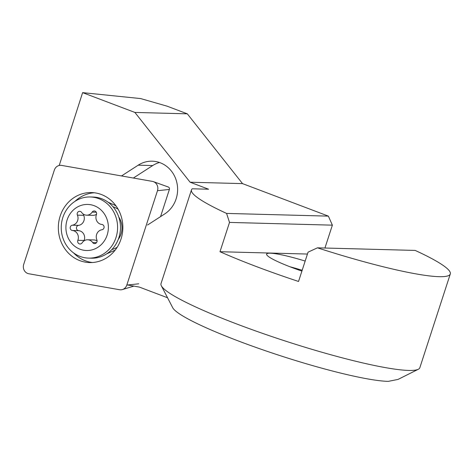 <?xml version="1.0" encoding="UTF-8"?>
<svg xmlns="http://www.w3.org/2000/svg" width="474" height="474" viewBox="0 0 474 474"><rect width="100%" height="100%" fill="white"/><g stroke="black" fill="none" stroke-linecap="round" stroke-linejoin="round"><path stroke-width="0.71" d="M94.687 243.612A2.66 2.447 91.5 0 1 92.691 242.57A7.092 6.535 -88.5 0 0 87.66 239.779A7.092 6.535 -88.5 0 0 87.352 239.779A7.092 6.535 -88.5 0 0 82.121 242.83A2.66 2.447 91.5 0 1 77.855 240.294A7.092 6.535 -88.5 0 0 72.398 230.488A2.66 2.447 91.5 0 1 72.303 225.203A7.092 6.535 -88.5 0 0 77.416 215.137A2.66 2.447 91.5 0 1 81.593 212.388A7.092 6.535 -88.5 0 0 86.618 215.178A7.092 6.535 -88.5 0 0 86.926 215.178A7.092 6.535 -88.5 0 0 92.163 212.121A2.66 2.447 91.5 0 1 96.429 214.657A7.092 6.535 -88.5 0 0 101.886 224.463A2.66 2.447 91.5 0 1 101.975 229.748A7.092 6.535 -88.5 0 0 96.862 239.82A2.66 2.447 91.5 0 1 94.687 243.612M86.618 215.178L92.892 215.344A7.092 6.535 -88.5 0 0 93.206 215.344A7.092 6.535 -88.5 0 0 96.554 214.242M84.005 240.875A2.66 2.447 91.5 0 1 84.129 240.46A7.092 6.535 -88.5 0 0 78.672 230.66A2.66 2.447 91.5 0 1 78.583 225.369A7.092 6.535 -88.5 0 0 83.697 215.303A2.66 2.447 91.5 0 1 83.465 214.195M97.093 240.922A7.092 6.535 -88.5 0 0 93.941 239.945L87.66 239.779M86.742 204.436A23.048 21.229 -88.5 0 0 65.91 228.006A23.048 21.229 -88.5 0 0 87.536 250.515A23.048 21.229 -88.5 0 0 108.368 226.945A23.048 21.229 -88.5 0 0 86.742 204.436M88.887 196.965A30.585 28.173 -88.5 0 0 61.241 227.514A30.585 28.173 -88.5 0 0 88.602 258.111A30.585 28.173 -88.5 0 0 89.942 258.111A30.585 28.173 -88.5 0 0 117.593 227.556A30.585 28.173 -88.5 0 0 90.232 196.965A30.585 28.173 -88.5 0 0 88.887 196.965M88.602 258.111L91.5 258.188A30.585 28.173 -88.5 0 0 92.839 258.188A30.585 28.173 -88.5 0 0 120.485 227.633A30.585 28.173 -88.5 0 0 93.123 197.042L90.232 196.965M118.21 239.542A18.664 17.194 -88.5 0 0 118.808 217.08M111.858 249.549A22.16 20.418 -88.5 0 0 117.185 247.25M118.198 209.324A22.16 20.418 -88.5 0 0 112.996 206.753M24.233 270.387A7.092 6.535 91.5 0 1 23.7 264.421L54.356 170.071A7.092 6.535 91.5 0 1 61.59 165.402L152.391 181.382A7.092 6.535 91.5 0 1 153.392 181.649A7.092 6.535 91.5 0 1 156.941 184.753A7.092 6.535 91.5 0 1 157.475 190.714L126.819 285.07A7.092 6.535 91.5 0 1 122.375 289.567A7.092 6.535 91.5 0 1 119.584 289.733L28.79 273.753A7.092 6.535 91.5 0 1 24.233 270.387M94.273 192.764A35.017 32.256 -88.5 0 0 75.016 201.32M62.805 245.496A35.017 32.256 -88.5 0 0 89.657 262.572A35.017 32.256 -88.5 0 0 118.37 245.236A35.017 32.256 -88.5 0 0 118.37 209.638A35.017 32.256 -88.5 0 0 91.518 192.562A35.017 32.256 -88.5 0 0 62.811 209.899A35.017 32.256 -88.5 0 0 62.805 245.496M73.648 252.956A35.017 32.256 -88.5 0 0 92.418 262.519M153.392 181.649L168.288 187.005A1.908 1.76 91.5 0 1 169.39 189.446L160.562 216.624M388.295 381.357A118.346 14.078 18 0 1 238.943 341.197A118.346 14.078 -162 0 1 172.714 307.721L161.338 285.775A136.074 16.187 -162 0 1 161.006 283.63L191.466 189.873A136.074 16.187 18 0 0 226.584 213.418L229.511 222.419L219.989 251.718A136.074 16.187 18 0 0 256.256 266.512A136.074 16.187 18 0 0 298.537 281.461L308.059 252.162L317.45 247.825A136.074 16.187 18 0 0 450.3 273.972A136.074 16.187 18 0 0 415.183 250.426L317.45 247.825M388.313 381.351L398.006 379.431L418.305 369.27A136.074 16.187 18 0 1 237.492 324.269A136.074 16.187 -162 0 1 161.338 285.775M147.544 225.02L164.768 213.904A28.369 26.129 -88.5 0 0 177.495 186.673A28.369 26.129 -88.5 0 0 160.188 162.754A28.369 26.129 91.5 0 0 152.243 161.184A28.369 26.129 91.5 0 0 138.207 165.171L121.51 175.949M305.161 261.061A44.769 5.327 18 0 0 266.613 254.082A44.769 5.327 18 0 0 291.777 267.454A44.769 5.327 18 0 0 301.902 271.098M289.952 266.761A44.769 5.327 -162 0 1 302.175 270.269M226.584 213.418L328.381 216.126L242.522 183.616L190.11 182.223L208.59 189.221L192.272 188.788A136.074 16.187 18 0 0 191.466 189.873M418.305 369.27A136.074 16.187 18 0 0 419.834 367.729L450.3 273.972M128.033 285.075L139.35 287.078L167.553 297.761M190.11 182.223L134.894 112.433L82.618 92.637L140.683 98.58L167.091 106.17L187.313 113.825L242.522 183.616M328.381 216.126L332.369 225.156L324.939 248.026M82.618 92.637L59.226 165.456M159.454 162.487A28.369 26.129 -88.5 0 0 152.687 165.562L133.36 178.034M134.894 112.433L187.313 113.825M229.511 222.419L332.369 225.156M307.442 254.046L219.989 251.718M96.506 242.67L92.691 242.57M84.129 240.46L77.855 240.294M96.258 212.228L92.163 212.121M83.697 215.303L77.416 215.137M78.672 230.66L72.398 230.488M78.583 225.369L72.303 225.203M169.39 189.446L157.475 190.714M138.734 283.802L126.819 285.07M152.687 165.562L138.207 165.171M108.143 202.244L114.909 205.266L116.314 206.32M133.881 286.112L122.375 289.567M115.146 250.154L106.774 253.791"/></g></svg>
